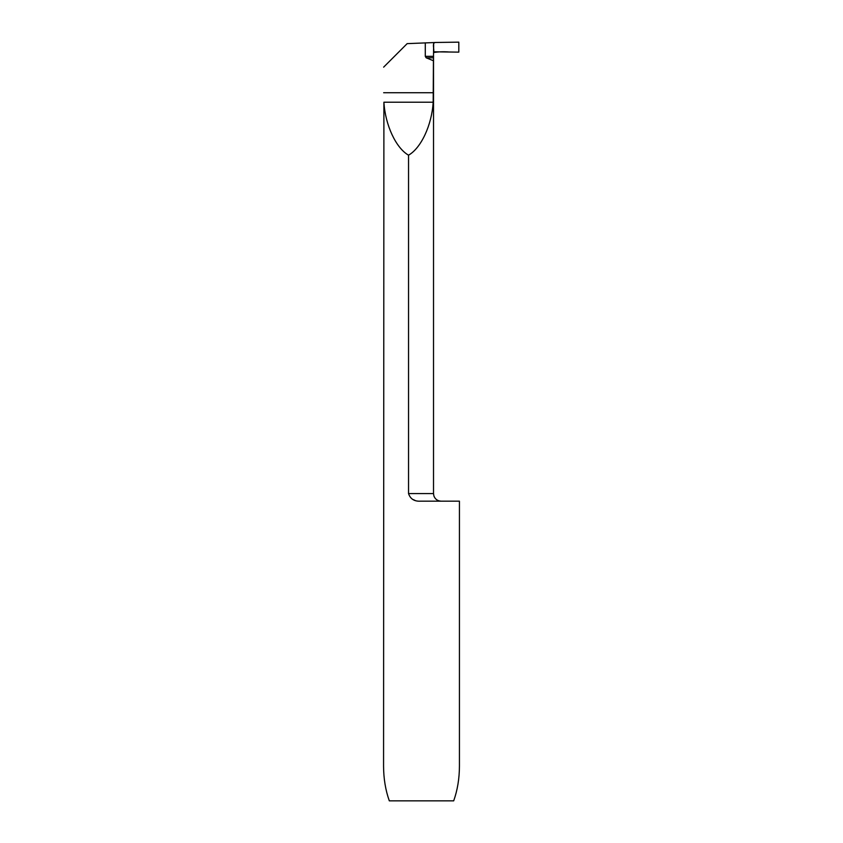 <?xml version="1.0" encoding="UTF-8"?>
<svg xmlns="http://www.w3.org/2000/svg" width="843" height="843" viewBox="0 0 843 843"><rect width="100%" height="100%" fill="white"/><g stroke="black" fill="none" stroke-linecap="round" stroke-linejoin="round"><path stroke-width="1.26" d="M436.042 42.466L458.803 42.15L458.803 52.14L434.798 51.813L433.639 52.519L433.639 42.572L436.042 42.466M408.539 493.576C410.383 499.045 414.45 501.574 420.752 501.163L459.435 501.163L459.435 766.076C459.393 778.595 457.475 790.186 453.692 800.85L389.308 800.85C385.525 790.186 383.607 778.595 383.565 766.076L383.902 102.214C385.251 125.038 395.947 148.052 408.539 155.186L408.539 493.576L433.513 493.576L433.903 495.979C435.188 499.246 437.591 500.974 441.1 501.163M414.904 500.331L412.301 499.193M433.513 56.333L433.513 57.788L426.147 57.788L425.293 56.333L433.513 56.333L433.639 42.572L407.158 43.636L383.649 67.145M426.147 57.788L433.428 60.749L433.176 102.214C431.827 125.038 421.131 148.052 408.539 155.186M425.293 56.333L425.293 42.845M433.513 57.788L433.428 60.749M458.803 42.15L436.042 42.466C431.342 42.087 434.609 49.326 433.639 52.519C438.571 51.739 443.734 51.571 449.129 52.003L458.803 52.14L458.803 42.15M433.428 92.73L383.649 92.73M433.176 102.214L383.902 102.214M433.523 53.235L433.513 493.576"/></g></svg>
